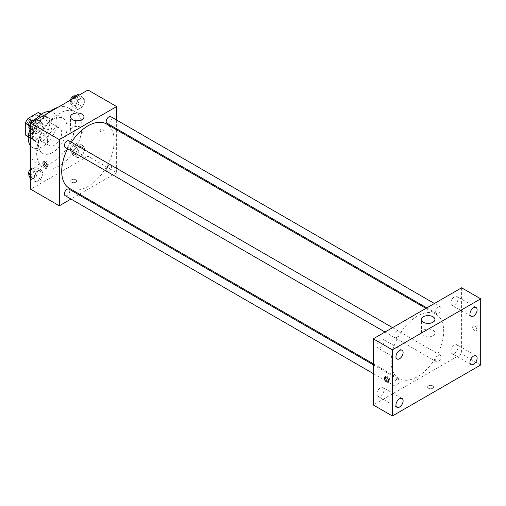 <?xml version="1.0" encoding="UTF-8"?>
<svg xmlns="http://www.w3.org/2000/svg" width="506" height="506" viewBox="0 0 506 506"><rect width="100%" height="100%" fill="white"/><g stroke="black" fill="none" stroke-linecap="round" stroke-linejoin="round"><path stroke-width="0.38" stroke-dasharray="2.53 1.9" d="M47.381 141.01A10.126 5.851 120 0 0 49.48 145.646A10.126 5.851 120 0 0 59.613 139.795A10.126 5.851 120 0 0 59.613 128.1A10.126 5.851 120 0 0 51.808 130.814A10.126 5.851 120 0 0 47.381 141.01M25.895 128.6A10.126 5.851 120 0 0 27.994 133.242A10.126 5.851 120 0 0 38.121 127.392A10.126 5.851 120 0 0 38.121 115.697A10.126 5.851 120 0 0 30.316 118.41A10.126 5.851 120 0 0 25.895 128.6M40.815 114.185L40.815 125.792A13.074 7.546 120 0 1 38.083 130.529L45.249 134.659A13.074 7.546 120 0 0 47.981 129.928L47.981 118.322L40.815 114.185A13.074 7.546 120 0 0 39.594 113.148M38.083 130.529L28.032 136.329A13.074 7.546 120 0 1 26.521 135.791M45.249 134.659L35.199 140.466L28.032 136.329M28.361 136.519L32.46 138.884L32.46 127.278L28.564 125.026M32.46 138.884A13.074 7.546 120 0 0 33.687 139.922A13.074 7.546 120 0 0 35.199 140.466M47.981 118.322A13.074 7.546 120 0 0 46.761 117.278A13.074 7.546 120 0 0 45.249 116.741L41.144 114.375M32.46 127.278A13.074 7.546 120 0 1 35.199 122.547L45.249 116.741M40.221 139.631A13.504 7.799 -60 0 1 33.472 140.301A13.504 7.799 -60 0 1 33.466 124.704A13.504 7.799 -60 0 1 46.976 116.905A13.504 7.799 -60 0 1 49.044 127.727A13.504 7.799 -60 0 1 40.221 139.631M42.612 141.01A13.504 7.799 120 0 0 51.429 129.106A13.504 7.799 120 0 0 49.36 118.284A13.504 7.799 120 0 0 38.956 121.902A13.504 7.799 120 0 0 33.061 135.494A13.504 7.799 120 0 0 35.856 141.68A13.504 7.799 120 0 0 42.612 141.01M35.199 122.547L31.296 120.295M47.981 129.928L40.815 125.792M49.866 111.529A20.259 11.695 -60 0 1 52.738 112.44A20.259 11.695 -60 0 1 55.843 128.669A20.259 11.695 -60 0 1 42.612 146.519A20.259 11.695 -60 0 1 32.479 147.524A20.259 11.695 -60 0 1 30.259 145.494M30.031 129.327A20.259 11.695 -60 0 1 36.324 118.746M52.757 152.382A20.259 11.695 -60 0 1 42.624 153.381A20.259 11.695 -60 0 1 42.624 129.991A20.259 11.695 -60 0 1 62.883 118.296A20.259 11.695 -60 0 1 65.989 134.526A20.259 11.695 -60 0 1 52.757 152.382M57.924 107.354A32.074 18.52 -60 0 1 68.791 108.063A32.074 18.52 -60 0 1 73.712 133.761A32.074 18.52 -60 0 1 52.757 162.028A32.074 18.52 -60 0 1 36.717 163.615A32.074 18.52 -60 0 1 30.67 154.558M30.67 142.622A32.074 18.52 -60 0 1 47.589 113.325M59.322 165.816A32.074 18.52 120 0 0 80.277 137.556A32.074 18.52 120 0 0 75.356 111.851A32.074 18.52 120 0 0 50.644 120.447A32.074 18.52 120 0 0 36.641 152.723A32.074 18.52 120 0 0 43.282 167.41A32.074 18.52 120 0 0 59.322 165.816M85.059 148.922L82.649 155.133L77.823 157.923L75.413 154.488L77.823 148.271L82.649 145.488L85.059 148.922L82.649 155.133L77.823 157.923L75.413 154.488L77.823 148.271L82.649 145.488L85.059 148.922L80.283 146.164L77.873 152.382L73.047 155.165L70.638 151.73L73.047 145.513L77.873 142.73L80.283 146.164M85.059 100.618L82.649 106.836L77.823 109.625L75.413 106.19L77.823 99.973L82.649 97.19L85.059 100.618L82.649 106.836L77.823 109.625L75.413 106.19L77.823 99.973L82.649 97.19L85.059 100.618L80.283 97.867L77.873 104.078L73.047 106.867L70.638 103.433L72.345 99.031M87.968 90.011L87.968 156.171L30.67 189.25M43.231 173.071L40.822 179.282L35.996 182.071L33.586 178.637L35.996 172.419L40.822 169.636L43.231 173.071L40.822 179.282L35.996 182.071L33.586 178.637L35.996 172.419L40.822 169.636L43.231 173.071L38.456 170.313L36.046 176.531L31.22 179.314L30.67 178.536M43.231 124.767L40.822 130.984L35.996 133.774L33.586 130.339L35.996 124.122L40.822 121.339L43.231 124.767L40.822 130.984L35.996 133.774L33.586 130.339L35.996 124.122L40.822 121.339L43.231 124.767L38.456 122.016L36.046 128.227L31.22 131.016L30.67 130.238M116.62 129.827L116.62 172.71L87.968 156.171M116.62 172.71L79.48 194.152M78.588 194.671L70.998 199.048M71.555 182.185A2.954 1.708 0 0 0 74.774 182.558A2.954 1.708 0 0 0 76.602 180.984A2.954 1.708 0 0 0 73.648 179.276A2.954 1.708 0 0 0 70.688 180.984A2.954 1.708 0 0 0 71.555 182.185A2.954 1.708 0 0 0 74.774 182.552A2.954 1.708 0 0 0 76.602 180.977A2.954 1.708 0 0 0 73.648 179.276A2.954 1.708 0 0 0 70.688 180.977A2.954 1.708 0 0 0 71.555 182.185M69.398 188.333A37.14 21.442 120 0 0 106.538 166.891A37.14 21.442 120 0 0 106.538 124.008M71.397 142.218A37.14 21.442 120 0 0 67.602 148.789M116.62 120.03L116.62 128.796M106.987 123.23A3.795 2.188 120 0 0 110.782 121.042A3.795 2.188 120 0 0 110.782 116.658M106.203 169.795A3.795 2.188 120 0 0 106.987 171.534A3.795 2.188 120 0 0 110.782 169.339A3.795 2.188 120 0 0 110.782 164.956A3.795 2.188 120 0 0 107.854 165.974A3.795 2.188 120 0 0 106.203 169.795M65.16 195.683A3.795 2.188 120 0 0 68.955 193.488A3.795 2.188 120 0 0 68.955 189.105M68.955 140.807A3.795 2.188 -60 0 1 69.739 142.547A3.795 2.188 -60 0 1 68.082 146.367A3.795 2.188 -60 0 1 65.16 147.379M100.207 130.156A2.954 1.708 -120 0 0 101.497 133.129A2.954 1.708 -120 0 0 103.774 133.919A2.954 1.708 -120 0 0 103.774 130.504A2.954 1.708 -120 0 0 100.814 128.802A2.954 1.708 -120 0 0 100.207 130.156M44.25 161.756A2.954 1.708 60 0 1 44.724 161.186A2.954 1.708 60 0 1 47.001 161.977A2.954 1.708 60 0 1 48.291 164.95A2.954 1.708 60 0 1 47.678 166.303A2.954 1.708 60 0 1 46.944 166.43M100.201 130.156A2.954 1.708 -120 0 0 101.491 133.129A2.954 1.708 -120 0 0 103.768 133.919A2.954 1.708 -120 0 0 103.768 130.51A2.954 1.708 -120 0 0 100.814 128.802A2.954 1.708 -120 0 0 100.201 130.156M72.453 133.072A6.755 3.896 180 0 1 70.473 130.314A6.755 3.896 180 0 1 77.228 126.418A6.755 3.896 180 0 1 83.977 130.314A6.755 3.896 180 0 1 79.809 133.919A6.755 3.896 180 0 1 72.453 133.072M391.17 361.543A37.14 21.442 120 0 0 398.861 378.545A37.14 21.442 120 0 0 436.001 357.103A37.14 21.442 120 0 0 436.001 314.22A37.14 21.442 120 0 0 407.381 324.169A37.14 21.442 120 0 0 391.17 361.543M399.202 332.758A3.795 2.188 -60 0 1 397.545 336.579A3.795 2.188 -60 0 1 394.623 337.597A3.795 2.188 -60 0 1 394.623 333.214A3.795 2.188 -60 0 1 398.418 331.025A3.795 2.188 -60 0 1 399.202 332.758M435.666 360.006A3.795 2.188 120 0 0 436.45 361.746A3.795 2.188 120 0 0 440.245 359.557A3.795 2.188 120 0 0 440.245 355.174A3.795 2.188 120 0 0 437.323 356.186A3.795 2.188 120 0 0 435.666 360.006M393.839 384.155A3.795 2.188 120 0 0 394.623 385.895A3.795 2.188 120 0 0 398.418 383.706A3.795 2.188 120 0 0 398.418 379.323A3.795 2.188 120 0 0 395.49 380.335A3.795 2.188 120 0 0 393.839 384.155M435.666 311.709A3.795 2.188 120 0 0 436.45 313.448A3.795 2.188 120 0 0 440.245 311.253A3.795 2.188 120 0 0 440.245 306.876A3.795 2.188 120 0 0 437.323 307.888A3.795 2.188 120 0 0 435.666 311.709M461.598 287.8L461.598 353.966L373.264 404.964M450.859 351.234A5.066 2.922 -60 0 1 453.066 346.142A5.066 2.922 -60 0 1 456.969 344.782A5.066 2.922 -60 0 1 456.969 350.633A5.066 2.922 -60 0 1 451.909 353.555A5.066 2.922 -60 0 1 450.859 351.234M376.85 393.965A5.066 2.922 -60 0 1 379.057 388.867A5.066 2.922 -60 0 1 382.96 387.514A5.066 2.922 -60 0 1 382.96 393.358A5.066 2.922 -60 0 1 377.893 396.287A5.066 2.922 -60 0 1 376.85 393.965M376.85 345.668A5.066 2.922 -60 0 1 379.057 340.57A5.066 2.922 -60 0 1 382.96 339.216A5.066 2.922 -60 0 1 382.96 345.06A5.066 2.922 -60 0 1 377.893 347.983A5.066 2.922 -60 0 1 376.85 345.668M450.859 302.936A5.066 2.922 -60 0 1 453.066 297.838A5.066 2.922 -60 0 1 456.969 296.484A5.066 2.922 -60 0 1 456.969 302.335A5.066 2.922 -60 0 1 451.909 305.257A5.066 2.922 -60 0 1 450.859 302.936M480.7 364.99L461.598 353.966M472.642 327.262A2.954 1.708 -120 0 0 473.932 330.235A2.954 1.708 -120 0 0 476.209 331.025A2.954 1.708 -120 0 0 476.209 327.61A2.954 1.708 -120 0 0 473.255 325.908A2.954 1.708 -120 0 0 472.642 327.262A2.954 1.708 -120 0 0 473.932 330.235A2.954 1.708 -120 0 0 476.209 331.025A2.954 1.708 -120 0 0 476.209 327.616A2.954 1.708 -120 0 0 473.255 325.908A2.954 1.708 -120 0 0 472.642 327.262M432.655 388.254A2.954 1.708 0 0 0 433.515 387.046A2.954 1.708 0 0 0 430.562 385.338A2.954 1.708 0 0 0 427.608 387.046A2.954 1.708 0 0 0 429.436 388.621A2.954 1.708 0 0 0 432.655 388.254A2.954 1.708 0 0 0 433.515 387.046A2.954 1.708 0 0 0 430.562 385.338A2.954 1.708 0 0 0 427.608 387.046A2.954 1.708 0 0 0 429.436 388.621A2.954 1.708 0 0 0 432.655 388.247M432.953 335.693A6.755 3.896 180 0 1 425.59 336.541A6.755 3.896 180 0 1 421.422 332.935A6.755 3.896 180 0 1 428.177 329.039A6.755 3.896 180 0 1 434.932 332.935A6.755 3.896 180 0 1 432.953 335.693M385.648 376.78A2.954 1.708 60 0 1 386.122 376.211A2.954 1.708 60 0 1 388.399 377.002A2.954 1.708 60 0 1 389.69 379.974A2.954 1.708 60 0 1 389.076 381.328A2.954 1.708 60 0 1 388.349 381.454M36.046 118.581L38.456 122.016M30.948 126.348A3.795 2.188 120 0 0 31.733 128.088A3.795 2.188 120 0 0 35.528 125.893A3.795 2.188 120 0 0 35.528 121.51A3.795 2.188 120 0 0 32.605 122.528A3.795 2.188 120 0 0 30.948 126.348M40.822 130.984L36.046 128.227M35.996 133.774L31.22 131.016M33.586 130.339L30.67 128.657M35.996 124.122L32.435 122.066M40.822 121.339L37.261 119.283M29.19 126.601A3.795 2.188 120 0 0 29.348 126.709A3.795 2.188 120 0 0 33.143 124.514A3.795 2.188 120 0 0 33.143 120.131M77.873 94.432L80.283 97.867M72.775 102.199A3.795 2.188 120 0 0 73.56 103.939A3.795 2.188 120 0 0 77.355 101.744A3.795 2.188 120 0 0 77.355 97.361A3.795 2.188 120 0 0 74.433 98.379A3.795 2.188 120 0 0 72.775 102.199M82.649 106.836L77.873 104.078M77.823 109.625L73.047 106.867M75.413 106.19L70.638 103.433M77.823 99.973L74.268 97.917M82.649 97.19L79.088 95.134M70.448 100.125A3.795 2.188 120 0 0 70.391 100.82A3.795 2.188 120 0 0 71.175 102.56A3.795 2.188 120 0 0 74.97 100.365A3.795 2.188 120 0 0 74.97 95.982M30.67 171.079L31.22 169.662L36.046 166.879L38.456 170.313M30.948 174.646A3.795 2.188 120 0 0 31.733 176.385A3.795 2.188 120 0 0 35.528 174.19A3.795 2.188 120 0 0 35.528 169.807A3.795 2.188 120 0 0 32.605 170.826A3.795 2.188 120 0 0 30.948 174.646M40.822 179.282L36.046 176.531M35.996 182.071L31.22 179.314M33.586 178.637L30.67 176.961M35.996 172.419L31.22 169.662M40.822 169.636L36.046 166.879M29.19 174.899A3.795 2.188 120 0 0 29.348 175.006A3.795 2.188 120 0 0 33.143 172.812A3.795 2.188 120 0 0 33.143 168.435A3.795 2.188 120 0 0 30.67 169.023M72.775 150.497A3.795 2.188 120 0 0 73.56 152.236A3.795 2.188 120 0 0 77.355 150.042A3.795 2.188 120 0 0 77.355 145.658A3.795 2.188 120 0 0 74.433 146.677A3.795 2.188 120 0 0 72.775 150.497M82.649 155.133L77.873 152.382M77.823 157.923L73.047 155.165M75.413 154.488L70.638 151.73M77.823 148.271L73.047 145.513M82.649 145.488L77.873 142.73M70.391 149.118A3.795 2.188 120 0 0 71.175 150.858A3.795 2.188 120 0 0 74.97 148.663A3.795 2.188 120 0 0 74.97 144.286A3.795 2.188 120 0 0 72.048 145.298A3.795 2.188 120 0 0 70.391 149.118M27.994 133.242L49.48 145.646M38.121 115.697L59.613 128.1M49.36 118.284L46.976 116.905M35.856 141.68L33.472 140.301M46.761 117.278L41.41 114.192M33.687 139.922L28.336 136.835M62.883 118.296L52.738 112.44M42.624 153.381L32.479 147.524M75.356 111.851L68.791 108.063M43.282 167.41L36.717 163.615M44.724 161.186L43.516 161.882M47.678 166.303L46.476 166.999M83.977 130.314L83.977 116.886M70.473 130.314L70.473 116.886M436.001 314.22L425.925 308.401M398.861 378.545L373.264 363.77M384.99 332.037L394.623 337.597M392.58 327.654L398.418 331.025M440.245 355.174L110.782 164.956M436.45 361.746L106.987 171.534M398.418 379.323L373.264 364.801M394.623 385.895L373.264 373.567M440.245 306.876L434.407 303.505M436.45 313.448L426.817 307.888M476.07 355.807L456.969 344.782M471.004 364.579L451.909 353.555M402.061 398.538L382.96 387.514M396.995 407.311L377.893 396.287M402.061 350.241L382.96 339.216M396.995 359.013L377.893 347.983M476.07 307.509L456.969 296.484M471.004 316.282L451.909 305.257M434.932 332.935L434.932 319.507M421.422 332.935L421.422 319.507M386.122 376.211L384.921 376.907M389.076 381.328L387.874 382.024M35.528 121.51L33.251 120.194M31.733 128.088L29.348 126.709M77.355 97.361L75.078 96.045M73.56 103.939L71.175 102.56M35.528 169.807L33.143 168.435M31.733 176.385L29.348 175.006M77.355 145.658L74.97 144.286M73.56 152.236L71.175 150.858"/><path stroke-width="0.76" d="M31.296 120.295L28.032 118.41L38.083 112.604A13.074 7.546 120 0 1 39.594 113.148L41.41 114.192M28.361 136.519L25.3 134.748A13.074 7.546 120 0 0 26.521 135.791L28.336 136.835M25.3 134.748L25.3 123.148A13.074 7.546 120 0 1 28.032 118.41M28.564 125.026L25.3 123.148M41.144 114.375L38.083 112.604M30.259 145.494A20.259 11.695 -60 0 1 30.031 129.327M36.324 118.746A20.259 11.695 -60 0 1 49.866 111.529M30.67 154.558A32.074 18.52 -60 0 1 30.67 142.622M47.589 113.325A32.074 18.52 -60 0 1 57.924 107.354M70.998 199.048L59.322 205.79L30.67 189.25L30.67 123.091L87.968 90.011L116.62 106.551L116.62 120.03M79.48 194.152L78.588 194.671M67.602 148.789A37.14 21.442 120 0 0 61.707 171.332A37.14 21.442 120 0 0 69.398 188.333L373.264 363.77M425.925 308.401L106.538 124.008A37.14 21.442 120 0 0 71.397 142.218M116.62 128.796L116.62 129.827M59.322 205.79L59.322 139.631L116.62 106.551M434.407 303.505L110.782 116.658A3.795 2.188 120 0 0 107.854 117.677A3.795 2.188 120 0 0 106.203 121.497A3.795 2.188 120 0 0 106.987 123.23L426.817 307.888M373.264 364.801L68.955 189.105A3.795 2.188 120 0 0 66.027 190.123A3.795 2.188 120 0 0 64.37 193.943A3.795 2.188 120 0 0 65.16 195.683L373.264 373.567M384.99 332.037L65.16 147.379A3.795 2.188 -60 0 1 65.16 143.002A3.795 2.188 -60 0 1 68.955 140.807L392.58 327.654M59.322 139.631L30.67 123.091M72.453 119.644A6.755 3.896 180 0 1 70.473 116.886A6.755 3.896 180 0 1 77.228 112.99A6.755 3.896 180 0 1 83.977 116.886A6.755 3.896 180 0 1 79.809 120.485A6.755 3.896 180 0 1 72.453 119.644M47.083 165.645A2.954 1.708 60 0 1 46.476 166.999A2.954 1.708 60 0 1 43.516 165.291A2.954 1.708 60 0 1 43.516 161.882A2.954 1.708 60 0 1 45.793 162.673A2.954 1.708 60 0 1 47.083 165.645M46.944 166.43A2.954 1.708 60 0 1 44.724 164.595A2.954 1.708 60 0 1 44.25 161.756M373.264 404.964L373.264 338.805L461.598 287.8L480.7 298.831L480.7 364.99L392.365 415.989L373.264 404.964M392.365 415.989L392.365 349.829L373.264 338.805M388.488 380.67A2.954 1.708 60 0 1 387.874 382.024A2.954 1.708 60 0 1 384.921 380.316A2.954 1.708 60 0 1 384.921 376.907A2.954 1.708 60 0 1 387.198 377.697A2.954 1.708 60 0 1 388.488 380.67M392.365 349.829L480.7 298.831M432.953 322.265A6.755 3.896 180 0 1 425.59 323.106A6.755 3.896 180 0 1 421.422 319.507A6.755 3.896 180 0 1 428.177 315.605A6.755 3.896 180 0 1 434.932 319.507A6.755 3.896 180 0 1 432.953 322.265M473.54 307.762A5.066 2.922 120 0 0 469.954 313.967A5.066 2.922 120 0 0 471.004 316.282A5.066 2.922 120 0 0 476.07 313.359A5.066 2.922 120 0 0 476.07 307.509A5.066 2.922 120 0 0 473.54 307.762M399.525 350.494A5.066 2.922 120 0 0 395.945 356.692A5.066 2.922 120 0 0 396.995 359.013A5.066 2.922 120 0 0 402.061 356.091A5.066 2.922 120 0 0 402.061 350.241A5.066 2.922 120 0 0 399.525 350.494M399.525 398.791A5.066 2.922 120 0 0 395.945 404.99A5.066 2.922 120 0 0 396.995 407.311A5.066 2.922 120 0 0 402.061 404.389A5.066 2.922 120 0 0 402.061 398.538A5.066 2.922 120 0 0 399.525 398.791M473.54 356.06A5.066 2.922 120 0 0 469.954 362.264A5.066 2.922 120 0 0 471.004 364.579A5.066 2.922 120 0 0 476.07 361.657A5.066 2.922 120 0 0 476.07 355.807A5.066 2.922 120 0 0 473.54 356.06M388.349 381.454A2.954 1.708 60 0 1 386.122 379.62A2.954 1.708 60 0 1 385.648 376.78M30.67 130.238L28.81 127.582L31.22 121.364L36.046 118.581L37.261 119.283M30.67 128.657L28.81 127.582M32.435 122.066L31.22 121.364M33.251 120.194L33.143 120.131A3.795 2.188 120 0 0 30.221 121.149A3.795 2.188 120 0 0 28.564 124.969A3.795 2.188 120 0 0 29.19 126.601M72.345 99.031L73.047 97.215L77.873 94.432L79.088 95.134M74.268 97.917L73.047 97.215M75.078 96.045L74.97 95.982A3.795 2.188 120 0 0 72.32 96.735A3.795 2.188 120 0 0 70.448 100.125M30.67 178.536L28.81 175.879L30.67 171.079M30.67 176.961L28.81 175.879M30.67 169.023A3.795 2.188 120 0 0 28.564 173.267A3.795 2.188 120 0 0 29.19 174.899"/></g></svg>
